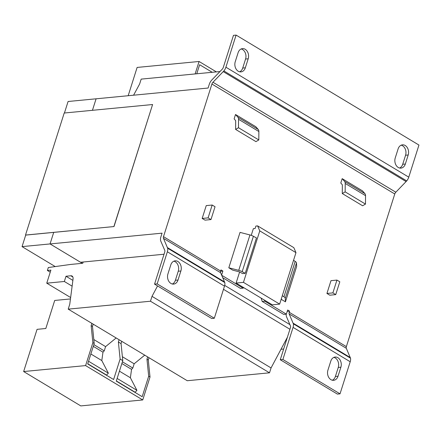 <?xml version="1.0" encoding="UTF-8"?>
<svg xmlns="http://www.w3.org/2000/svg" width="441" height="441" viewBox="0 0 441 441"><rect width="100%" height="100%" fill="white"/><g stroke="black" fill="none" stroke-linecap="round" stroke-linejoin="round"><path stroke-width="0.66" d="M170.921 283.442A7.155 5.43 -95.5 0 1 167.922 273.944L170.788 264.92A7.155 5.43 -95.5 0 1 175.149 260.829A7.155 5.43 -95.5 0 1 180.882 270.989L178.021 280.013A7.155 5.43 -95.5 0 1 173.655 284.098A7.155 5.43 -95.5 0 1 170.921 283.442M398.234 167.453A7.155 5.43 -95.5 0 1 395.241 157.95L398.102 148.926A7.155 5.43 -95.5 0 1 402.468 144.841A7.155 5.43 -95.5 0 1 408.195 154.995L405.334 164.024A7.155 5.43 -95.5 0 1 400.974 168.109A7.155 5.43 -95.5 0 1 398.234 167.453M238.239 71.238A7.155 5.43 -95.5 0 1 235.24 61.734L238.101 52.711A7.155 5.43 -95.5 0 1 242.467 48.626A7.155 5.43 -95.5 0 1 248.2 58.78L245.334 67.809A7.155 5.43 -95.5 0 1 240.973 71.894A7.155 5.43 -95.5 0 1 238.239 71.238M330.921 379.657A7.155 5.43 -95.5 0 1 327.922 370.159L330.789 361.135A7.155 5.43 -95.5 0 1 335.149 357.045A7.155 5.43 -95.5 0 1 340.882 367.204L338.021 376.228A7.155 5.43 -95.5 0 1 333.655 380.313A7.155 5.43 -95.5 0 1 330.921 379.657M55.23 266.579L22.05 246.624L25.727 235.042L114.01 226.553L25.705 235.097M64.436 113.006L68.09 101.496L96.088 98.806L92.439 110.316L96.094 98.806L208.102 88.035L209.293 84.281A6.747 3.831 -59 0 1 211.939 79.849L222.225 69.22A2.701 1.532 121 0 0 223.284 67.445L233.465 35.346L236.095 35.093L418.95 145.056L408.768 177.155A6.747 3.831 -59 0 1 406.729 180.898L395.831 192.215A2.701 1.532 121 0 0 394.772 193.99L346.356 346.626A2.701 1.532 121 0 0 346.317 348.302L350.496 358.169A6.747 3.831 -59 0 1 350.209 361.747L340.028 393.846L337.404 394.1L280.261 359.735L290.443 327.635A2.701 1.532 -59 0 0 290.476 325.96L286.501 316.704A6.747 3.831 121 0 1 286.226 314.157M83.162 262.009L82.754 263.277L70.505 264.457L48.317 267.538L47.391 270.465L50.891 270.124L46.752 283.177L70.637 297.537M219.971 71.547L141.175 79.121L139.626 83.999L133.579 95.201M47.391 270.465L50.241 272.174M46.752 283.177L64.342 281.485L72.126 286.165M64.342 281.485L66.001 276.242L72.881 280.377M66.001 276.242L70.819 275.779A5.402 3.065 121 0 1 72.054 276.027A5.402 3.065 121 0 1 73.046 279.087L69.755 304.257L68.212 309.135L187.26 380.726L269.512 372.816L271.061 367.937L287.394 337.249M68.212 309.135L150.464 301.225L269.512 372.816M150.464 301.225L152.013 296.346L271.061 367.937M223.488 289.324L289.924 329.273M152.013 296.346L157.553 285.944M224.701 285.404L289.897 324.609M245.224 273.326L256.453 237.936L253.404 236.282A5.402 1.72 -162.4 0 0 249.953 234.954L240.036 232.385L228.813 267.781L232.699 270.135L238.989 271.766A1.351 0.43 17.6 0 1 239.854 272.097L242.589 273.58L245.224 273.326L242.181 271.673A5.402 1.72 -162.4 0 0 238.73 270.344L228.813 267.781M251.238 235.34L253.355 228.67L255.107 228.499L255.879 226.062L257.632 225.891L259.777 230.886L243.454 282.356L236.1 283.061L239.617 271.981M257.632 225.891L293.822 247.655L295.972 252.649L279.644 304.119L272.29 304.825L236.1 283.061M295.972 252.649L259.777 230.886M279.644 304.119L243.454 282.356M342.343 185.126L342.282 193.555L345.154 191.868L345.215 183.439A5.402 3.065 -59 0 0 344.597 181.416L342.177 178.649L340.788 183.021L342.188 184.619A1.351 0.766 121 0 1 342.343 185.126M342.282 193.555L362.607 205.776L365.479 204.095L365.539 195.661A5.402 3.065 -59 0 0 364.922 193.638L362.502 190.876L342.177 178.649M365.479 204.095L345.154 191.868M281.441 298.452L281.49 299.478L285.432 301.831L296.661 266.436L296.49 262.935A5.402 1.72 -162.4 0 0 295.178 261.403L293.541 260.3M285.432 301.831L285.261 298.325A5.402 1.72 -162.4 0 0 283.949 296.793L282.317 295.696M235.621 129.411L255.94 141.633L258.812 139.946L258.873 131.517A5.402 3.065 -59 0 0 258.255 129.494L255.835 126.732L235.511 114.506L234.121 118.877L235.522 120.476A1.351 0.766 121 0 1 235.676 120.983L235.621 129.411L238.487 127.725L238.548 119.296A5.402 3.065 -59 0 0 237.931 117.273L235.511 114.506M238.487 127.725L258.812 139.946M335.733 294.621L332.883 292.885L336.941 280.085L339.807 281.782L335.733 294.621L329.78 295.194L326.93 293.458L330.993 280.658L336.941 280.085L330.993 280.658M205.026 220.147L210.974 219.574L208.113 217.882L212.187 205.037L215.037 206.779L210.974 219.574L205.026 220.147L202.16 218.449L206.234 205.611L212.187 205.037M208.113 217.882L202.16 218.449M264.484 300.128L264.82 301.203L286.347 314.146L283.723 314.4L262.197 301.457L261.144 298.122M264.82 301.203L262.197 301.457M286.347 314.146L287.659 310.001L289.566 311.142L289.213 312.267A2.701 1.532 -59 0 0 289.175 313.942L293.353 323.81A6.747 3.831 121 0 1 293.067 327.382L282.885 359.487L280.261 359.735M221.713 275.278L243.107 288.144L240.483 288.397L222.771 277.747M22.05 246.624L162.062 233.162L160.871 236.922A6.747 3.831 -59 0 0 160.783 241.106L164.763 250.361A2.701 1.532 121 0 1 164.73 252.037L154.548 284.136L157.172 283.888L214.315 318.248L224.497 286.148A6.747 3.831 -59 0 0 224.783 282.571L220.605 272.703A2.701 1.532 121 0 1 220.638 271.028L220.996 269.909L222.898 271.055L221.625 275.074M222.898 271.055L220.572 271.281M243.107 288.144L243.912 287.758M214.315 318.248L211.691 318.501L154.548 284.136M289.566 311.142L287.229 311.368M157.172 283.888L167.354 251.783A6.747 3.831 -59 0 0 167.641 248.211L163.462 238.344A2.701 1.532 121 0 1 163.495 236.668L211.917 84.027A2.701 1.532 121 0 1 212.975 82.258L223.874 70.94A6.747 3.831 -59 0 0 225.908 67.197L236.095 35.093M223.874 70.94L406.729 180.898M223.262 71.629L406.117 181.593M167.442 247.594L224.585 281.959M167.641 248.211L224.783 282.571M172.321 284.015A7.155 5.43 84.5 0 0 175.397 280.267L178.258 271.243A7.155 5.43 84.5 0 0 173.859 261.171M399.64 168.021A7.155 5.43 84.5 0 0 402.71 164.273L405.571 155.249A7.155 5.43 84.5 0 0 401.172 145.177M239.639 71.806A7.155 5.43 84.5 0 0 242.71 68.057L245.571 59.033A7.155 5.43 84.5 0 0 241.172 48.962M293.155 323.192L350.297 357.557M293.353 323.81L350.496 358.169M282.885 359.487L340.028 393.846M332.321 380.23A7.155 5.43 84.5 0 0 335.392 376.482L338.258 367.458A7.155 5.43 84.5 0 0 333.859 357.386M82.296 263.321L50.053 243.934L53.725 232.346L50.053 243.934L80.532 262.263L164.035 254.231M114.01 226.553L152.592 104.528L64.21 113.028L25.523 234.987M113.905 226.487L152.592 104.528M280.994 349.272L283.662 349.013M128.182 95.719L137.123 67.434L199.078 61.481L195.126 73.934M196.763 73.779L199.635 64.722L212.226 72.291M216.393 71.894L199.078 61.481M70.455 298.937L54.712 300.453L45.814 328.501L37.066 329.344L23.643 371.543L85.598 365.589L92.869 342.657L91.149 325.623L91.866 323.363M93.806 339.537L105.586 346.62L104.241 350.871L102.979 352.177L101.81 360.573L108.354 373.163L106.606 375.087L87.765 363.759M116.159 337.966L105.586 346.62M91.149 325.623L92.483 326.423L94.203 343.462L87.704 363.952L113.607 379.53L120.112 359.04L118.386 342.001L119.72 342.8L121.055 343.605L122.774 360.644L116.275 381.134L142.178 396.707L148.683 376.217L146.958 359.183L147.674 356.923M121.771 341.345L121.055 343.605M146.958 359.183L148.292 359.983L149.008 357.723M23.643 371.543L80.786 405.907L142.741 399.948L150.012 377.022L148.292 359.983M144.731 355.148L134.158 363.803L132.813 368.053L131.55 369.354L130.382 377.755L136.925 390.34L135.178 392.27L116.336 380.941M120.112 359.04L122.774 360.644M85.598 365.589L142.741 399.948M148.683 376.217L150.012 377.022M122.377 356.719L134.158 363.803M117.13 378.439L136.925 390.34M119.434 371.168L130.382 377.755M121.859 363.527L131.55 369.354M122.411 361.796L132.813 368.053M88.558 361.256L108.354 373.163M90.863 353.991L101.81 360.573M93.288 346.35L102.979 352.177M93.839 344.614L104.241 350.871M93.2 324.163L92.483 326.423M118.386 342.001L119.103 339.741M92.869 342.657L94.203 343.462M70.819 275.779L72.853 277.003M364.922 193.638L344.597 181.416M365.539 195.661L345.215 183.439M283.949 296.793L295.178 261.403M285.261 298.325L296.49 262.935M238.73 270.344L249.953 234.954M242.181 271.673L253.404 236.282M237.931 117.273L258.255 129.494M238.548 119.296L258.873 131.517M332.883 292.885L326.93 293.458M225.908 67.197L408.768 177.155M212.975 82.258L395.831 192.215M211.917 84.027L394.772 193.99M163.495 236.668L220.638 271.028M163.462 238.344L220.605 272.703M167.354 251.783L224.497 286.148M289.175 313.942L346.317 348.302M289.213 312.267L346.356 346.626M293.067 327.382L350.209 361.747M338.021 376.228L335.392 376.482M340.882 367.204L338.258 367.458M245.334 67.809L242.71 68.057M248.2 58.78L245.571 59.033M405.334 164.024L402.71 164.273M408.195 154.995L405.571 155.249M178.021 280.013L175.397 280.267M180.882 270.989L178.258 271.243"/></g></svg>
